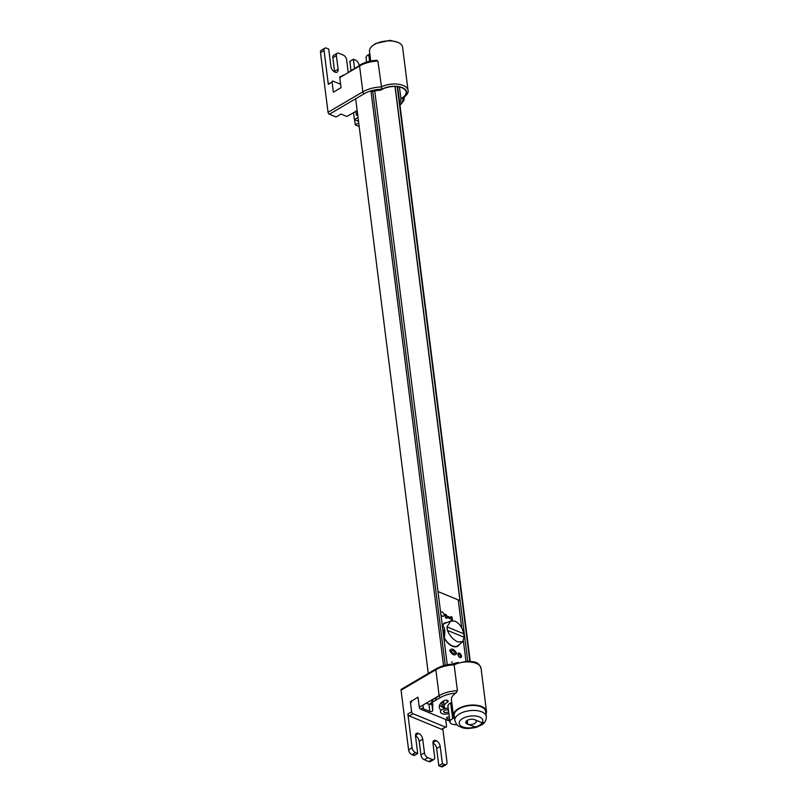 <?xml version="1.0" encoding="UTF-8"?>
<svg xmlns="http://www.w3.org/2000/svg" width="807" height="807" viewBox="0 0 807 807"><rect width="100%" height="100%" fill="white"/><g stroke="black" fill="none" stroke-linecap="round" stroke-linejoin="round"><path stroke-width="1.21" d="M371.059 91.776A22.384 11.066 -7.2 0 1 380.622 90.223A14.587 7.202 -7.2 0 1 396.247 86.551A14.587 7.202 -7.2 0 1 406.153 92.038A14.587 7.202 -7.2 0 1 400.897 98.585A22.384 11.066 -7.2 0 1 399.727 103.155M399.435 86.995L400.897 98.585M369.818 53.746A3.329 1.644 -7.2 0 1 368.749 54.563A7.081 3.5 172.8 0 0 366.045 57.822L366.59 62.099M377.878 61.06L376.032 60.545L376.849 60.273C370.342 60.686 364.693 62.26 359.892 64.994A1.664 0.948 -120.5 0 0 359.579 65.952A22.505 11.116 -7.2 0 1 377.878 61.06L381.832 89.204A15 7.414 -7.2 0 1 402.3 87.62A15 7.414 -7.2 0 1 402.743 97.818L403.803 97.556C407.303 94.59 408.725 92.19 408.039 90.334A16.665 8.241 172.8 0 0 398.204 84.21A16.665 8.241 172.8 0 0 381.146 86.944A22.505 11.116 172.8 0 0 362.847 91.827L328.046 112.304L320.51 52.647L324.051 50.559L328.318 84.342L332.091 82.122A1.664 0.948 -120.5 0 1 333.069 81.164L340.594 84.261M370.736 61.05L369.515 51.386A16.665 8.241 -7.2 0 1 385.02 41.127A16.665 8.241 -7.2 0 1 402.592 47.209L408.039 90.334M341.119 76.806L340.736 76.655A1.664 0.948 59.5 0 0 339.757 77.613L341.028 87.67L333.362 92.19L332.091 82.122M357.672 114.564L356.412 115.31L355.887 111.144M333.069 81.164L329.68 83.545M339.757 77.613L359.579 65.952L362.847 91.827A1.664 0.948 -120.5 0 0 364.189 93.743A20.831 10.299 -7.2 0 1 381.832 89.204M328.046 112.304A1.664 0.948 59.5 0 0 329.387 114.221L336.075 116.975L341.028 114.059L346.849 116.46L357.188 110.69M342.955 75.727A1.664 0.827 172.8 0 1 343.449 75.061L340.736 76.655M351.297 70.824A1.664 0.827 172.8 0 0 350.046 71.177L359.569 65.579M358.036 117.439L354.414 119.577L358.52 121.262M358.722 122.856L355.272 124.883L354.616 119.658M359.186 126.497L355.272 124.883M324.051 50.559A4.166 2.381 -120.5 0 1 324.838 48.168L321.307 50.246A4.166 2.381 59.5 0 0 320.51 52.647M334.602 71.924A5.003 2.855 59.5 0 0 334.562 71.379L332.837 57.721L336.378 55.643A4.166 2.381 -120.5 0 1 337.175 53.252A4.166 2.381 -120.5 0 1 338.829 53.242L343.257 55.068A4.166 2.381 -120.5 0 1 346.617 59.859L348.231 72.63M337.175 53.252L333.634 55.33A4.166 2.381 59.5 0 0 332.837 57.721M351.015 70.612L349.835 61.322L353.375 59.234L354.545 68.524M354.414 119.577L353.527 112.536M336.378 55.643L338.103 69.301A5.003 2.855 -120.5 0 1 337.144 72.166A5.003 2.855 -120.5 0 1 335.157 72.176L334.925 72.075A5.003 2.855 -120.5 0 1 330.89 66.325L328.711 49.076L326.502 48.168A4.166 2.381 -120.5 0 0 324.838 48.168M328.318 84.342A1.664 0.948 -120.5 0 1 329.296 83.383M359.065 65.871L358.954 64.943A4.166 2.381 -120.5 0 0 355.584 60.152L353.375 59.234M456.893 724.625A7.081 3.5 -7.2 0 1 449.953 721.983A7.081 3.5 -7.2 0 1 452.656 718.734A3.329 1.644 172.8 0 0 453.927 717.201A3.329 1.644 172.8 0 0 453.847 716.929A16.665 8.241 172.8 0 1 453.423 715.557A16.665 8.241 172.8 0 1 468.928 705.288A16.665 8.241 172.8 0 1 486.49 711.371A16.665 8.241 172.8 0 1 486.026 713.963M449.953 721.983L447.956 706.175A7.081 3.5 -7.2 0 1 450.659 702.917A3.329 1.644 172.8 0 0 451.718 702.1M454.149 664.857A16.665 8.241 -7.2 0 1 471.217 662.123A16.665 8.241 -7.2 0 1 481.043 668.246C478.057 660.762 473.88 662.224 467.636 661.084L454.22 664.03C447.33 664.282 441.308 665.876 436.173 668.781A1.664 0.948 59.5 0 0 435.851 669.739A22.505 11.116 -7.2 0 1 454.149 664.857L457.418 690.731L455.945 693.092A16.665 8.241 -7.2 0 0 451.426 699.74L453.423 715.557M411.388 701.122L411.53 702.201L410.36 701.727L418.026 697.218L419.297 707.275A1.664 0.948 59.5 0 0 420.649 709.192L449.852 721.226M445.696 719.511L446.533 726.169A1.664 0.948 -120.5 0 1 445.555 727.127L412.982 713.701A1.664 0.948 -120.5 0 1 411.631 711.784L410.36 701.727M445.555 727.127L441.782 729.346L409.199 715.93L412.982 713.701M433.904 759.488A4.166 2.381 -120.5 0 1 432.239 759.488L428.709 761.566A4.166 2.381 59.5 0 0 430.363 761.566L433.904 759.488A4.166 2.381 -120.5 0 0 434.701 757.087L432.976 743.439A5.003 2.855 -120.5 0 1 433.924 740.564A5.003 2.855 -120.5 0 1 435.921 740.564L436.153 740.655A5.003 2.855 -120.5 0 1 440.188 746.404L442.367 763.654L444.576 764.572L441.036 766.65A4.166 2.381 59.5 0 0 442.7 766.65L446.231 764.562A4.166 2.381 -120.5 0 0 447.028 762.171L442.811 728.741M420.649 709.192L423.362 707.598A1.664 0.827 -7.2 0 0 423.342 708.768L429.849 711.451A1.664 0.827 -7.2 0 0 431.654 711.461A1.664 0.827 -7.2 0 0 432.683 710.604L432.774 704.047A1.664 0.827 -7.2 0 0 431.765 703.371A1.664 0.827 -7.2 0 0 429.949 703.714L440.461 697.53A20.831 10.299 -7.2 0 1 455.945 693.092M449.65 719.612L447.088 718.553A1.664 0.827 -7.2 0 1 446.614 718.069A1.664 0.827 -7.2 0 1 448.278 717.03L449.317 716.939M441.116 710.331A15.837 7.828 -7.2 0 1 439.27 707.275A15.837 7.828 -7.2 0 1 443.931 700.728A2.502 1.231 -7.2 0 1 446.564 700.204A2.502 1.231 -7.2 0 1 448.157 701.142A2.502 1.231 -7.2 0 1 447.421 702.171A10.834 5.356 172.8 0 0 444.233 706.639A10.834 5.356 172.8 0 0 445.192 708.455M445.827 712.561A15.837 7.828 -7.2 0 1 443.699 711.845M457.418 690.731A22.505 11.116 172.8 0 0 439.119 695.614A1.664 0.948 59.5 0 0 440.461 697.53M436.173 668.781L401.372 689.259A1.664 0.948 59.5 0 0 401.049 690.217L408.584 749.874A4.166 2.381 59.5 0 0 411.953 754.666L415.494 752.588A4.166 2.381 -120.5 0 1 412.125 747.796L408.584 749.874M441.036 766.65L438.826 765.742L436.648 748.493A5.003 2.855 59.5 0 0 432.935 742.884M428.709 761.566L424.28 759.75L427.821 757.662L432.239 759.488M415.494 752.588L417.703 753.496L415.524 736.246A5.003 2.855 -120.5 0 1 416.473 733.371A5.003 2.855 -120.5 0 1 418.47 733.371L418.702 733.462A5.003 2.855 -120.5 0 1 422.737 739.212L424.462 752.87L420.921 754.959A4.166 2.381 59.5 0 0 424.28 759.75M420.921 754.959L419.196 741.3A5.003 2.855 59.5 0 0 415.484 735.702M413.9 753.516L414.162 755.574L411.953 754.666M431.775 703.371L431.775 703.422A1.664 0.827 -7.2 0 1 430.746 704.279A1.664 0.827 -7.2 0 1 428.941 704.259L426.288 703.169M423.342 708.768L422.888 705.167M432.542 702.201L432.219 699.679M431.806 701.333L431.785 702.645M444.233 706.639L443.689 702.332A10.834 5.356 -7.2 0 1 443.971 700.708M439.623 705.036A15.837 7.828 172.8 0 0 444.909 708.143M446.231 764.562A4.166 2.381 -120.5 0 1 444.576 764.572M442.761 728.388A1.664 0.948 -120.5 0 1 441.782 729.346M409.199 715.93A1.664 0.948 -120.5 0 1 407.858 714.013L412.125 747.796M427.821 757.662A4.166 2.381 -120.5 0 1 424.462 752.87M411.631 711.784L407.858 714.013M401.049 690.217L435.851 669.739L439.119 695.614L419.297 707.275M438.826 765.742L442.367 763.654M432.935 742.551L436.153 740.655M432.956 742.299L435.921 740.564M415.484 735.359L418.702 733.462M415.504 735.116L418.47 733.371M414.162 755.574L417.703 753.496M447.249 664.786L374.751 90.919M433.631 698.842A22.505 11.116 172.8 0 0 432.108 702.453M467.737 661.084L395.148 86.49M443.779 703.068L441.782 702.251L443.779 703.068M436.294 699.992L435.326 699.245A20.498 10.128 -7.2 0 1 439.129 695.705A20.498 10.128 -7.2 0 0 435.326 699.245L436.294 699.992M440.551 703.512L442.155 704.168A1.664 0.827 -7.2 0 1 442.286 705.237A4.166 2.058 172.8 0 0 441.449 706.66M441.782 706.851L443.527 706.458A2.088 1.029 -7.2 0 1 444.102 705.6M486.339 716.475L485.703 711.471A15.878 7.848 -7.2 0 0 468.978 705.681A15.878 7.848 -7.2 0 0 454.21 715.456L454.835 720.459A15.878 7.848 172.8 0 1 469.603 710.685A15.878 7.848 172.8 0 1 486.339 716.475C486.288 719.4 485.632 721.408 484.371 722.477L482.203 722.759L475.202 719.874A5.296 2.613 -7.2 0 1 476.271 721.236A5.296 2.613 -7.2 0 1 473.467 724A5.296 2.613 -7.2 0 1 467.778 724.283L476.261 727.309C481.537 725.13 484.23 723.536 484.351 722.507L482.193 722.779L474.768 719.693A5.296 2.613 -7.2 0 0 468.877 719.703A5.296 2.613 -7.2 0 0 465.77 722.568A5.296 2.613 -7.2 0 0 467.273 724.101L466.85 720.701M467.283 720.409L467.778 724.283M454.835 720.459C457.559 727.601 458.699 725.432 461.079 727.268C464.439 728.822 469.482 728.842 476.221 727.319L467.273 724.101M461.745 627.937L458.205 599.863L437.989 591.541L459.95 600.59L395.006 86.49M465.942 661.104L463.4 641.01M458.144 662.446L450.659 664.272M440.652 612.594A2.502 1.422 -120.5 0 1 443.214 612.866A2.502 1.422 -120.5 0 1 443.648 616.266A2.502 1.422 -120.5 0 1 440.874 614.339M457.952 654.618A2.502 1.422 -120.5 0 1 460.333 653.821A2.502 1.422 -120.5 0 1 460.807 657.564A2.502 1.422 -120.5 0 1 457.952 654.618M456.701 653.418C454.835 656.111 452.505 655.153 449.721 650.543C451.587 647.85 453.907 648.808 456.701 653.418M451.607 620.775L451.264 619.151L446.614 617.234L446.745 618.313L445.585 617.839L445.131 614.238L446.291 614.722L446.432 615.802L451.083 617.718L450.952 616.639L452.112 617.113L452.566 620.684M442.286 625.546A13.336 7.606 -120.5 0 1 446.806 622.601M459.576 644.309A13.336 7.606 -120.5 0 1 443.779 637.328M451.184 664.211L458.023 662.486M455.531 652.934C453.716 650.593 452.172 649.968 450.881 651.047C452.697 653.367 454.25 654.003 455.531 652.934M458.699 653.075L458.921 654.83L460.101 654.134L460.464 657.009L459.788 657.402M452.223 661.861L451.506 662.285M444.324 635.593L443.689 630.58A4.338 2.845 112.4 0 1 443.648 629.914L442.902 630.358M452.172 645.761L452.727 646.326M453.484 646.578L454.069 646.367M449.993 651.481A2.169 1.422 112.4 0 1 451.416 652.601L451.517 653.388A4.338 2.845 112.4 0 1 452.152 653.579A4.338 2.845 112.4 0 1 453.161 654.669M455.118 621.219C459.587 623.488 462.441 627.664 463.682 633.747L464.126 637.258L462.744 641.736L457.73 641.888C453.171 639.669 449.741 635.835 447.431 630.378L446.987 626.868L450.699 621.037L455.118 621.219M462.744 641.736L458.094 645.499A12.922 7.374 -120.5 0 1 452.434 645.872A12.922 7.374 -120.5 0 1 444.405 637.994L444.828 631.427L444.425 628.26L442.801 625.344A12.922 7.374 -120.5 0 1 445.04 623.317L450.699 621.037M448.884 713.539A5.831 2.885 -7.2 0 1 441.53 713.358A5.831 2.885 -7.2 0 1 442.155 709.535A5.831 2.885 -7.2 0 1 448.228 708.294M448.631 711.542A2.663 1.321 -7.2 0 1 444.697 712.44A2.663 1.321 -7.2 0 1 444.364 710.442A2.663 1.321 -7.2 0 1 448.48 710.291M368.749 54.563L369.606 61.292M329.387 114.221L364.189 93.743M402.743 97.818A20.831 10.299 -7.2 0 1 399.939 104.849M334.562 71.379L338.103 69.301M450.659 702.917L452.656 718.734M447.088 718.553L446.957 717.484M429.849 711.451L428.941 704.259M432.683 710.604L431.775 703.422M447.421 702.171L447.189 700.325M419.196 741.3L422.737 739.212M436.648 748.493L440.188 746.404M445.242 665.23L372.743 91.342M443.557 665.684L370.948 90.878M469.805 661.185L397.226 86.631M474.758 727.157A11.893 5.881 172.8 0 0 482.193 722.779A11.893 5.881 172.8 0 0 472.377 715.9A11.893 5.881 172.8 0 0 459.254 723.617A11.893 5.881 172.8 0 0 474.718 727.168M463.682 633.747L446.987 626.868M447.431 630.378L464.126 637.258M400.01 105.394L403.873 100.522L404.388 97.133M481.043 668.246L486.49 711.371M428.275 673.421L355.675 98.747M470.229 661.226L397.639 86.682M373.278 45.232L375.659 43.517L390.074 40.35L397.417 42.186"/></g></svg>
